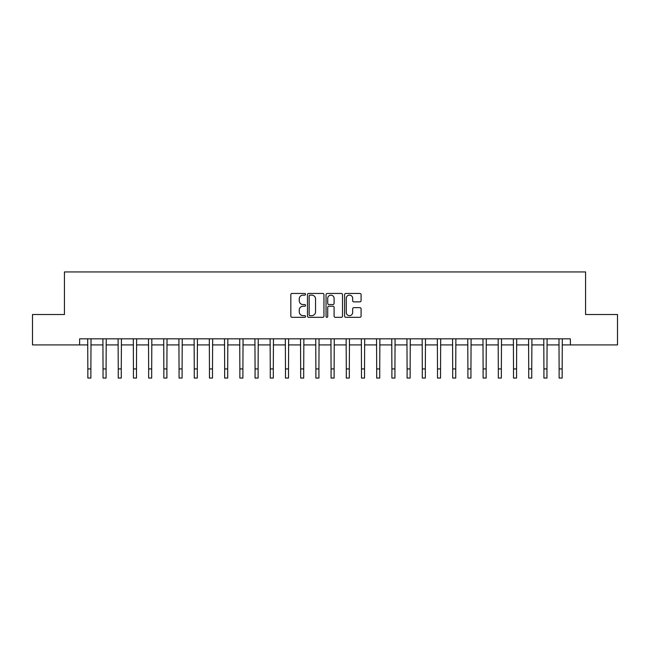 <?xml version="1.0" encoding="UTF-8"?>
<svg xmlns="http://www.w3.org/2000/svg" width="650" height="650" viewBox="0 0 650 650"><rect width="100%" height="100%" fill="white"/><g stroke="black" fill="none" stroke-linecap="round" stroke-linejoin="round"><path stroke-width="0.97" d="M305.541 294.287A0.837 0.837 0 0 0 304.704 293.451L292.021 293.451A1.194 1.194 0 0 0 290.826 294.645L290.826 316.136A1.194 1.194 0 0 0 292.021 317.33L304.704 317.33A0.837 0.837 0 0 0 305.541 316.493A0.837 0.837 0 0 0 304.704 315.656L303.062 315.656A3.819 3.819 0 0 1 299.244 311.838L299.244 310.042A3.819 3.819 0 0 1 303.062 306.223L304.704 306.223A0.837 0.837 0 0 0 305.541 305.386A0.837 0.837 0 0 0 304.704 304.549L303.062 304.549A3.819 3.819 0 0 1 299.244 300.731L299.244 298.943A3.819 3.819 0 0 1 303.062 295.124L304.704 295.124A0.837 0.837 0 0 0 305.541 294.287M359.889 301.868A1.194 1.194 0 0 0 361.083 300.674L361.083 294.645A1.194 1.194 0 0 0 359.889 293.451L345.8 293.451A1.194 1.194 0 0 0 344.606 294.645L344.606 316.136A1.194 1.194 0 0 0 345.8 317.33L359.889 317.33A1.194 1.194 0 0 0 361.083 316.136L361.083 308.848A1.194 1.194 0 0 0 359.889 307.653L353.86 307.653A1.194 1.194 0 0 0 352.666 308.848L352.666 312.463A3.193 3.193 0 0 1 349.473 315.656A3.193 3.193 0 0 1 346.279 312.463L346.279 298.317A3.193 3.193 0 0 1 349.473 295.124A3.193 3.193 0 0 1 352.666 298.317L352.666 300.674A1.194 1.194 0 0 0 353.86 301.868L359.889 301.868M79.625 344.914L32.5 344.914L32.5 314.511L64.423 314.511L64.423 271.944L585.577 271.944L585.577 314.511L617.5 314.511L617.5 344.914L570.375 344.914L570.375 338.837L79.625 338.837L79.625 344.914L87.839 344.914M323.952 294.645A1.194 1.194 0 0 0 322.766 293.451L308.677 293.451A1.194 1.194 0 0 0 307.483 294.645L307.483 316.136A1.194 1.194 0 0 0 308.677 317.33L322.766 317.33A1.194 1.194 0 0 0 323.952 316.136L323.952 294.645M327.234 293.451L341.323 293.451A1.194 1.194 0 0 1 342.517 294.645L342.517 316.136A1.194 1.194 0 0 1 341.323 317.33L335.294 317.33A1.194 1.194 0 0 1 334.1 316.136L334.1 307.418A1.194 1.194 0 0 0 332.906 306.223L328.908 306.223A1.194 1.194 0 0 0 327.714 307.418L327.714 316.493A0.837 0.837 0 0 1 326.877 317.33A0.837 0.837 0 0 1 326.048 316.493L326.048 294.645A1.194 1.194 0 0 1 327.234 293.451M90.878 344.914L103.041 344.914M106.08 344.914L118.243 344.914M121.282 344.914L133.445 344.914M136.484 344.914L148.647 344.914M151.686 344.914L163.849 344.914M166.896 344.914L179.051 344.914M182.097 344.914L194.261 344.914M197.299 344.914L209.463 344.914M212.501 344.914L224.664 344.914M227.703 344.914L239.866 344.914M242.905 344.914L255.068 344.914M258.107 344.914L270.27 344.914M273.309 344.914L285.472 344.914M288.511 344.914L300.674 344.914M303.713 344.914L315.876 344.914M318.923 344.914L331.077 344.914M334.124 344.914L346.287 344.914M349.326 344.914L361.489 344.914M364.528 344.914L376.691 344.914M379.73 344.914L391.893 344.914M394.932 344.914L407.095 344.914M410.134 344.914L422.297 344.914M425.336 344.914L437.499 344.914M440.538 344.914L452.701 344.914M455.739 344.914L467.902 344.914M470.949 344.914L483.104 344.914M486.151 344.914L498.314 344.914M501.353 344.914L513.516 344.914M516.555 344.914L528.718 344.914M531.757 344.914L543.92 344.914M546.959 344.914L559.122 344.914M562.161 344.914L570.375 344.914M309.985 295.124A0.837 0.837 0 0 0 309.156 295.961L309.156 314.819A0.837 0.837 0 0 0 309.985 315.656L311.716 315.656A3.819 3.819 0 0 0 315.543 311.838L315.543 298.943A3.819 3.819 0 0 0 311.716 295.124L309.985 295.124M334.1 298.374A3.193 3.193 0 0 0 330.907 295.181A3.193 3.193 0 0 0 327.714 298.374L327.714 303.355A1.194 1.194 0 0 0 328.908 304.549L332.906 304.549A1.194 1.194 0 0 0 334.1 303.355L334.1 298.374M87.693 338.837L87.839 368.932L90.878 368.932L91.024 338.837M87.839 368.932L87.839 378.056L90.878 378.056L90.878 368.932M102.895 338.837L103.041 368.932L106.08 368.932L106.226 338.837M103.041 368.932L103.041 378.056L106.08 378.056L106.08 368.932M118.097 338.837L118.243 368.932L121.282 368.932L121.428 338.837M118.243 368.932L118.243 378.056L121.282 378.056L121.282 368.932M133.299 338.837L133.445 368.932L136.484 368.932L136.63 338.837M133.445 368.932L133.445 378.056L136.484 378.056L136.484 368.932M148.501 338.837L148.647 368.932L151.686 368.932L151.832 338.837M148.647 368.932L148.647 378.056L151.686 378.056L151.686 368.932M163.711 338.837L163.849 368.932L166.896 368.932L167.034 338.837M163.849 368.932L163.849 378.056L166.896 378.056L166.896 368.932M178.912 338.837L179.051 368.932L182.097 368.932L182.236 338.837M179.051 368.932L179.051 378.056L182.097 378.056L182.097 368.932M194.114 338.837L194.261 368.932L197.299 368.932L197.446 338.837M194.261 368.932L194.261 378.056L197.299 378.056L197.299 368.932M209.316 338.837L209.463 368.932L212.501 368.932L212.648 338.837M209.463 368.932L209.463 378.056L212.501 378.056L212.501 368.932M224.518 338.837L224.664 368.932L227.703 368.932L227.849 338.837M224.664 368.932L224.664 378.056L227.703 378.056L227.703 368.932M239.72 338.837L239.866 368.932L242.905 368.932L243.051 338.837M239.866 368.932L239.866 378.056L242.905 378.056L242.905 368.932M254.922 338.837L255.068 368.932L258.107 368.932L258.253 338.837M255.068 368.932L255.068 378.056L258.107 378.056L258.107 368.932M270.124 338.837L270.27 368.932L273.309 368.932L273.455 338.837M270.27 368.932L270.27 378.056L273.309 378.056L273.309 368.932M285.326 338.837L285.472 368.932L288.511 368.932L288.657 338.837M285.472 368.932L285.472 378.056L288.511 378.056L288.511 368.932M300.527 338.837L300.674 368.932L303.713 368.932L303.859 338.837M300.674 368.932L300.674 378.056L303.713 378.056L303.713 368.932M315.738 338.837L315.876 368.932L318.923 368.932L319.061 338.837M315.876 368.932L315.876 378.056L318.923 378.056L318.923 368.932M330.939 338.837L331.077 368.932L334.124 368.932L334.262 338.837M331.077 368.932L331.077 378.056L334.124 378.056L334.124 368.932M346.141 338.837L346.287 368.932L349.326 368.932L349.473 338.837M346.287 368.932L346.287 378.056L349.326 378.056L349.326 368.932M361.343 338.837L361.489 368.932L364.528 368.932L364.674 338.837M361.489 368.932L361.489 378.056L364.528 378.056L364.528 368.932M376.545 338.837L376.691 368.932L379.73 368.932L379.876 338.837M376.691 368.932L376.691 378.056L379.73 378.056L379.73 368.932M391.747 338.837L391.893 368.932L394.932 368.932L395.078 338.837M391.893 368.932L391.893 378.056L394.932 378.056L394.932 368.932M406.949 338.837L407.095 368.932L410.134 368.932L410.28 338.837M407.095 368.932L407.095 378.056L410.134 378.056L410.134 368.932M422.151 338.837L422.297 368.932L425.336 368.932L425.482 338.837M422.297 368.932L422.297 378.056L425.336 378.056L425.336 368.932M437.352 338.837L437.499 368.932L440.538 368.932L440.684 338.837M437.499 368.932L437.499 378.056L440.538 378.056L440.538 368.932M452.554 338.837L452.701 368.932L455.739 368.932L455.886 338.837M452.701 368.932L452.701 378.056L455.739 378.056L455.739 368.932M467.764 338.837L467.902 368.932L470.949 368.932L471.087 338.837M467.902 368.932L467.902 378.056L470.949 378.056L470.949 368.932M482.966 338.837L483.104 368.932L486.151 368.932L486.289 338.837M483.104 368.932L483.104 378.056L486.151 378.056L486.151 368.932M498.168 338.837L498.314 368.932L501.353 368.932L501.499 338.837M498.314 368.932L498.314 378.056L501.353 378.056L501.353 368.932M513.37 338.837L513.516 368.932L516.555 368.932L516.701 338.837M513.516 368.932L513.516 378.056L516.555 378.056L516.555 368.932M528.572 338.837L528.718 368.932L531.757 368.932L531.903 338.837M528.718 368.932L528.718 378.056L531.757 378.056L531.757 368.932M543.774 338.837L543.92 368.932L546.959 368.932L547.105 338.837M543.92 368.932L543.92 378.056L546.959 378.056L546.959 368.932M558.976 338.837L559.122 368.932L562.161 368.932L562.307 338.837M559.122 368.932L559.122 378.056L562.161 378.056L562.161 368.932"/></g></svg>
